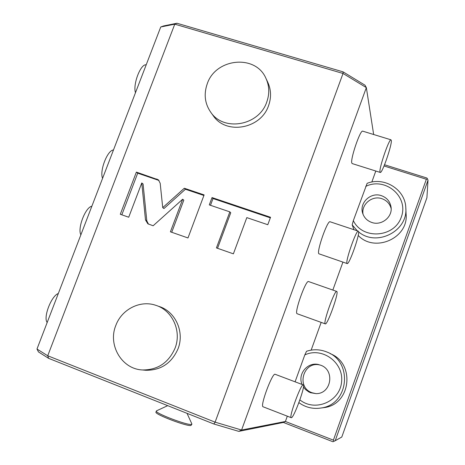 <?xml version="1.0" encoding="UTF-8"?>
<svg xmlns="http://www.w3.org/2000/svg" width="465" height="465" viewBox="0 0 465 465"><rect width="100%" height="100%" fill="white"/><g stroke="black" fill="none" stroke-linecap="round" stroke-linejoin="round"><path stroke-width="0.7" d="M384.532 164.761L426.917 178.037L427.475 178.903L426.359 179.252L333.393 440.146L334.004 441.273L335.219 440.715L428.015 180.176L426.917 197.741L341.792 437.03L335.219 440.715M36.985 349.029L160.739 26.982L163.686 25.924L176.956 23.25L343.083 71.86L364.99 85.188L366.344 87.618L241.573 430.032L238.778 431.369L213.877 423.999L48.616 358.346L38.485 351.935L36.985 349.029L47.726 355.766L48.616 358.346M334.004 441.273L332.946 441.75L283.412 422.452L238.778 431.369M333.393 440.146L285.405 421.476L283.412 422.452M428.015 180.176L427.475 178.903M384.038 165.97L426.359 179.252M330.249 353.685C355.219 363.043 351.145 404.015 324.599 407.549L321.518 407.939M342.926 262.115L332.835 290.061M321.17 322.39L311.161 350.122M405.829 208.39L406.096 214.103C408.665 238.144 374.627 253.123 358.195 235.441M375.801 171.027L371.826 182.053M287.318 416.175L285.405 421.476L241.573 430.032L215.109 422.156L213.877 423.999M298.879 402.649C305.674 407.526 313.178 409.293 321.402 407.956C348.948 404.283 353.092 361.7 327.151 352.121C320.339 349.302 313.462 349.023 306.522 351.278L304.802 354.929L295.089 381.812M303.453 387.043L305.557 389.565L308.737 391.885L310.521 392.704L316.107 393.64C331.557 393.913 335.166 369.756 320.443 365.13L320.67 365.217M302.081 384.456C297.222 373.854 308.062 361.276 319.112 364.705M160.739 26.982L174.776 24.163L343.031 73.47L366.344 87.618L373.657 134.507M367.129 183.332L353.336 220.625L352.191 224.886L353.946 229.71M362.851 131.2L362.613 131.124C360.02 130.334 350.215 159.332 351.807 163.058L352.278 163.604L380.178 172.41M330.15 221.799L330.022 221.753C327.348 220.398 316.45 251.646 318.851 253.774L347.146 263.556M303.232 384.892L275.082 374.261C272.281 372.785 259.941 405.98 263.021 406.759L263.149 406.805M308.574 281.563L308.527 281.546C305.831 279.773 294.089 312.759 297.077 313.712L325.291 323.873C327.366 325.366 338.88 293.188 336.869 291.526L336.724 291.421C334.655 289.858 322.85 323.105 325.221 323.832L325.291 323.873M343.083 71.86L343.031 73.47L215.109 422.156L47.726 355.766L174.776 24.163L176.956 23.25M158.699 306.342C175.235 311.149 184.803 331.719 178.066 348.715C171.701 363.177 160.96 370.367 145.847 370.279L144.109 370.111M266.224 78.957L267.631 81.968C271.159 89.518 271.473 97.412 268.567 105.636C260.946 128.881 226.321 135.083 213.377 115.919L212.738 115.024M141.773 182.954L145.493 219.951L147.87 223.81L153.13 225.769L182.681 199.212L170.405 231.808L187.982 237.958L204.123 194.911L184.303 188.244L162.727 207.64L160.181 183.227L158.367 179.827L136.379 172.108L120.284 214.278L128.718 217.231L141.773 182.954L143.081 183.977L146.795 220.805L148.445 224.113M229.844 211.866L216.428 247.909L233.389 253.838L246.81 217.614L267.788 224.723L270.537 217.271L212.023 197.573L209.285 204.896L229.844 211.866L230.75 212.772L217.533 248.293M135.478 92.715C132.705 84.374 140.721 63.56 146.19 64.838M102.591 178.298C99.307 171.167 107.444 150.032 113.466 150.003M47.174 322.512C43.013 317.467 51.359 295.792 58.317 293.508M80.881 234.796C77.254 228.484 85.473 207.134 91.861 206.228M175.078 348.116C168.626 362.758 157.757 370.035 142.459 369.954C121.836 369.175 107.677 345.129 115.791 325.529C121.545 309.463 139.988 299.954 155.502 305.214C172.23 310.079 181.908 330.906 175.078 348.116M266.759 102.038C259.04 125.567 224.002 131.862 210.912 112.484C204.838 103.788 203.618 94.226 207.245 83.799C215.591 58.253 255.378 54.045 265.823 78.091C269.392 85.734 269.7 93.715 266.759 102.038M136.379 172.108L137.71 173.178L121.824 214.818M159.024 180.472L137.71 173.178M162.727 207.64L163.942 208.553L185.419 189.249L184.303 188.244M203.914 195.48L185.419 189.249M182.681 199.212L183.809 200.171L171.719 232.268M270.322 217.847L213.011 198.543L210.482 205.303M212.023 197.573L213.011 198.543M371.762 222.456C381.457 226.06 392.815 216.946 391.03 206.966C390.019 201.409 386.804 197.642 381.399 195.666C370.82 191.789 359.044 202.885 362.683 213.272C364.176 217.754 367.205 220.817 371.762 222.456M391.158 208.605C389.839 203.722 386.752 200.415 381.893 198.683C372.151 195.143 360.98 204.478 363.078 214.382M379.986 171.945L380.329 172.457C382.352 173.073 392.053 144.9 391.332 140.471L390.949 139.808C388.903 139.186 378.952 168.377 379.986 171.945M347.012 263.405L347.216 263.579C349.279 264.707 360.003 234.267 358.538 231.431L358.271 231.152C356.196 229.989 345.204 261.469 347.012 263.405M291.375 417.71C293.938 417.896 305.738 385.398 303.296 384.915L303.209 384.886C301.024 383.637 288.724 417.14 291.183 417.675L291.375 417.71M320.565 365.188C303.796 359.98 295.397 387.171 312.108 392.756L316.037 393.64M179.112 410.188L171.498 407.166M191.917 424.051L191.342 424.423C187.308 425.458 155.455 413.362 156.316 411.13L156.589 410.81M155.996 411.996L155.915 412.211C155.043 414.466 186.901 426.568 190.941 425.504L191.853 424.225M324.599 407.549L321.402 407.956C313.178 409.293 305.674 407.526 298.885 402.644M299.878 399.883C315.096 412.188 339.903 401.655 341.572 381.998C343.937 362.45 322.129 346.652 304.802 354.929M145.493 219.951L146.795 220.805M156.845 178.996L158.083 180.042M367.094 183.344C384.282 176.456 405.282 189.418 405.8 207.716C408.258 231.105 376.551 247.194 358.62 231.901M357.318 230.838L352.191 224.886M353.336 220.625C362.485 239.917 394.413 237.766 401.301 217.085C409.043 196.712 385.287 176.607 365.699 186.413M327.151 352.121C320.327 349.302 313.439 349.017 306.481 351.278M142.459 369.954L145.847 370.279M210.912 112.484L213.377 115.919M391.03 206.966L391.077 207.361M362.613 131.124L390.949 139.808M330.022 221.753L358.271 231.152M263.021 406.759L291.183 417.675M308.527 281.546L336.724 291.421M167.708 405.66L156.467 410.862M187.035 413.339L191.731 423.662M155.915 412.211L156.316 411.13"/></g></svg>
